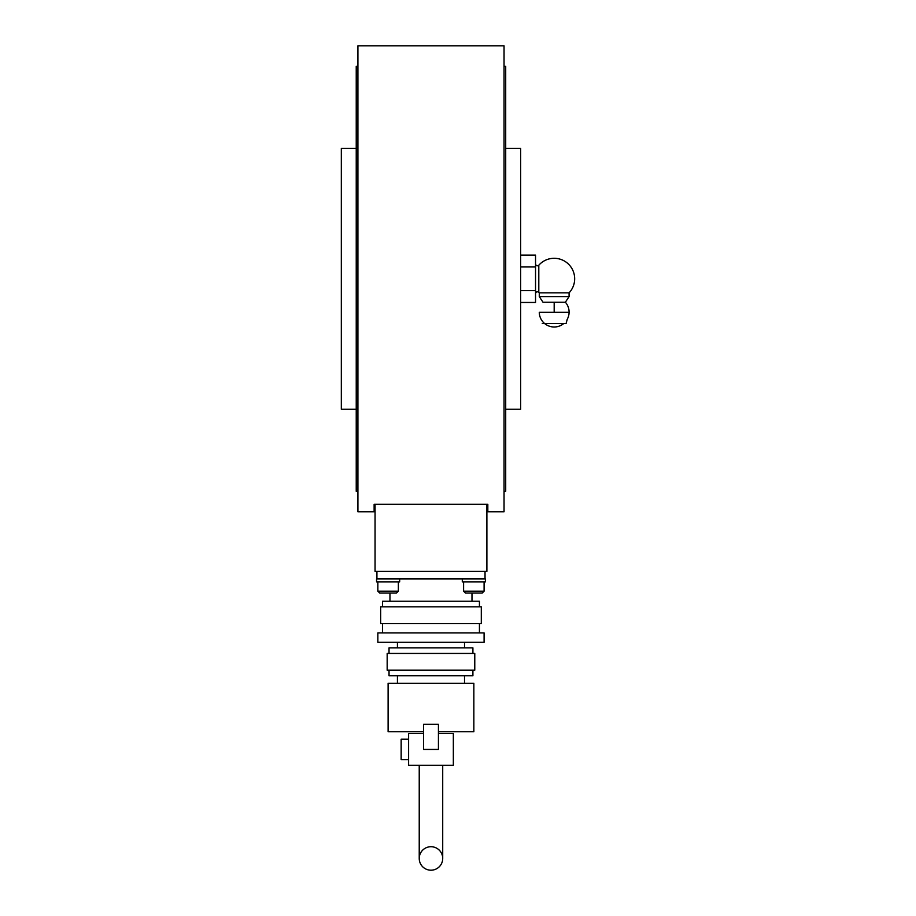<?xml version="1.0" encoding="UTF-8"?>
<svg xmlns="http://www.w3.org/2000/svg" width="916" height="916" viewBox="0 0 916 916"><rect width="100%" height="100%" fill="white"/><g stroke="black" fill="none" stroke-linecap="round" stroke-linejoin="round"><path stroke-width="1.37" d="M504.04 511.769L504.04 45.8L357.916 45.8L357.916 511.769L374.129 511.769L374.129 504.315L487.827 504.315L487.827 511.769L504.04 511.769M356.232 409.257L341.325 409.257L341.325 148.312L356.232 148.312M357.916 491.274L356.232 491.274L356.232 66.307L357.916 66.307M486.888 504.315L486.888 571.412L375.056 571.412L375.056 504.315M463.599 581.855L463.599 591.175L484.095 591.175L484.095 581.855M463.599 591.175L465.454 593.041L482.228 593.041L484.095 591.175L482.228 593.041M377.85 581.855L377.85 591.175L398.357 591.175L398.357 581.855M379.716 593.041L396.491 593.041L379.716 593.041L377.85 591.175L379.716 593.041M399.662 581.855L399.662 578.878L376.545 578.878L376.545 581.855L399.662 581.855M485.4 581.855L485.4 578.878L462.294 578.878L462.294 581.855L485.4 581.855M430.978 870.2A11.748 11.748 0 0 1 419.23 858.452A11.748 11.748 0 0 1 430.978 846.716A11.748 11.748 0 0 1 442.714 858.452A11.748 11.748 0 0 1 430.978 870.2M423.524 733.579L408.605 733.579L408.605 765.261L453.34 765.261L453.34 733.579L438.432 733.579M382.51 606.827L382.51 601.24L479.434 601.24L479.434 606.827M380.655 606.827L481.301 606.827L481.301 623.601L380.655 623.601L380.655 606.827M377.85 632.922L484.095 632.922L484.095 642.242L377.85 642.242L377.85 632.922M389.037 653.429L389.037 647.841L472.908 647.841L472.908 653.429M387.17 653.429L474.774 653.429L474.774 670.203L387.17 670.203L387.17 653.429M389.037 670.203L389.037 675.79L472.908 675.79L472.908 670.203M423.524 731.712L388.109 731.712L388.109 683.256L473.847 683.256L473.847 731.712L438.432 731.712M401.151 739.166L408.605 739.166L401.151 739.166L401.151 759.673L408.605 759.673L401.151 759.673M376.923 571.412L376.923 578.878L485.033 578.878L485.033 571.412M423.524 724.258L423.524 749.425L438.432 749.425L438.432 724.258L423.524 724.258M408.605 765.261L453.34 765.261M505.712 148.312L520.631 148.312L520.631 409.257L505.712 409.257M504.04 66.307L505.712 66.307L505.712 491.274L504.04 491.274M520.631 266.945L535.539 266.945L535.539 255.117L520.631 255.117M520.631 302.463L535.539 302.463L535.539 266.945M520.631 290.624L535.539 290.624M539.272 292.857L539.272 296.589L569.088 296.589L569.088 292.857L539.272 292.857A20.507 20.507 0 0 1 538.803 292.353L538.803 265.228C537.154 266.293 536.066 265.88 535.539 263.991M569.088 296.589L565.367 302.223L554.18 302.223L554.18 312.333L569.088 312.333A14.908 14.908 0 0 0 565.367 302.223A14.908 14.908 0 0 1 567.222 319.329L566.088 323.52L542.261 323.52M539.272 296.589L542.993 302.223L554.18 302.223M563.752 323.52A14.908 14.908 0 0 1 539.272 312.333L554.18 312.333M398.357 591.175L396.491 593.041M419.23 765.261L419.23 858.452M389.964 601.24L389.964 593.041M382.51 632.922L382.51 623.601M397.43 647.841L397.43 642.242M397.43 683.256L397.43 675.79M442.714 765.261L442.714 858.452M464.526 683.256L464.526 675.79M464.526 647.841L464.526 642.242M479.434 632.922L479.434 623.601M471.98 601.24L471.98 593.041M569.088 292.857A20.507 20.507 0 0 0 554.18 258.289A20.507 20.507 0 0 0 538.803 265.228M538.803 292.353C537.154 291.288 536.066 291.7 535.539 293.578"/></g></svg>
